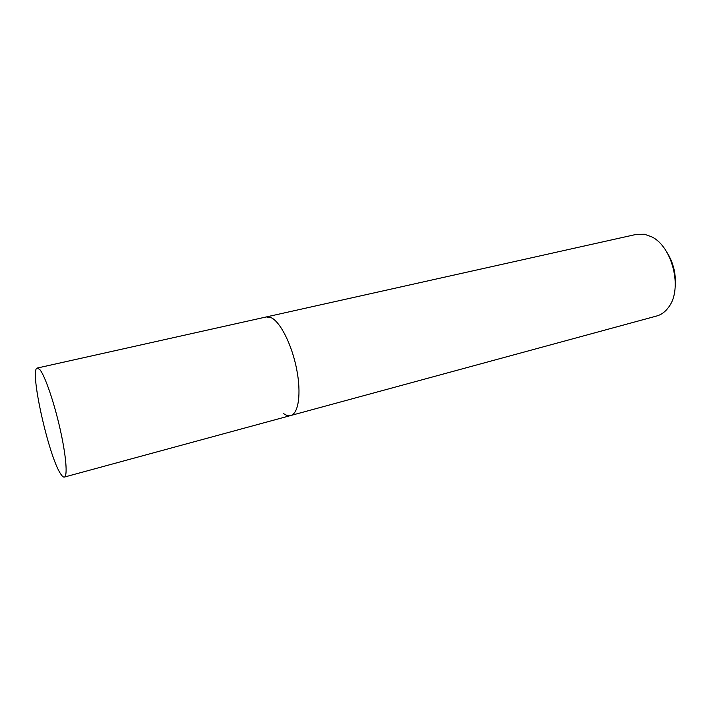 <?xml version="1.0" encoding="UTF-8"?>
<svg xmlns="http://www.w3.org/2000/svg" width="711" height="711" viewBox="0 0 711 711"><rect width="100%" height="100%" fill="white"/><g stroke="black" fill="none" stroke-linecap="round" stroke-linejoin="round"><path stroke-width="1.07" d="M283.716 413.686C286.249 415.464 288.586 416.077 290.728 415.517C298.531 413.633 301.446 393.512 296.683 369.302C291.999 345.111 280.623 322.341 271.451 317.817L266.341 316.928L636.505 234.337L644.459 234.239L651.507 236.745C672.375 246.406 682.818 288.595 668.855 306.876C665.54 311.622 661.488 314.671 656.706 315.995L290.728 415.517C298.531 413.633 301.446 393.512 296.683 369.302C291.999 345.111 280.623 322.341 271.451 317.817L266.341 316.928L37.363 368.022L39.923 369.693C44.989 375.835 54.009 401.991 60.035 428.689C66.105 455.422 67.803 476.414 64.346 477.081C63.395 477.312 62.177 476.263 60.693 473.944C48.641 456.64 29 368.271 37.363 368.022M675.219 286.284C676.17 273.922 673.344 262.483 666.731 251.987M290.728 415.517L64.346 477.081"/></g></svg>
